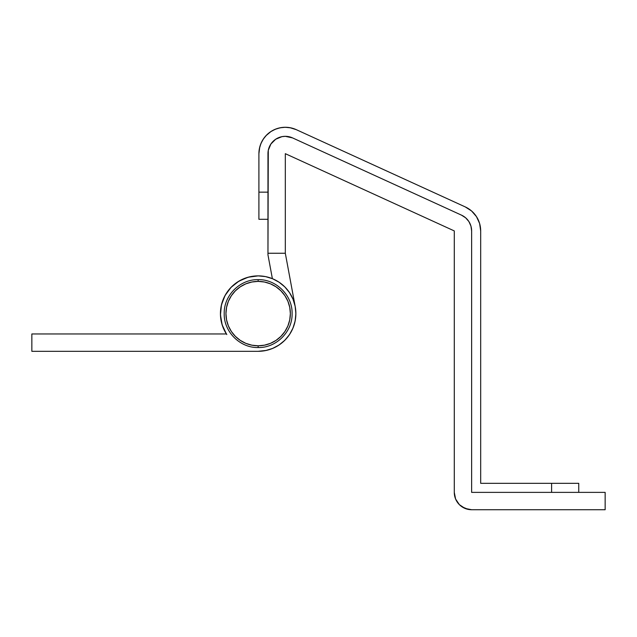 <?xml version="1.0" encoding="UTF-8"?>
<svg xmlns="http://www.w3.org/2000/svg" width="637" height="637" viewBox="0 0 637 637"><rect width="100%" height="100%" fill="white"/><g stroke="black" fill="none" stroke-linecap="round" stroke-linejoin="round"><path stroke-width="0.96" d="M258.152 279.651L258.152 281.387A32.208 32.208 0 0 1 290.361 313.595A32.208 32.208 0 0 1 258.152 345.803L258.152 347.539L258.152 345.803L264.435 345.182L270.478 343.351L276.044 340.373L280.925 336.368L284.93 331.487L287.908 325.921L289.739 319.878L290.361 313.595L289.739 307.313L287.908 301.269L284.93 295.703L280.925 290.822L276.044 286.817L270.478 283.839L264.435 282.008L258.152 281.387L251.87 282.008L245.826 283.839L240.26 286.817L235.379 290.822L231.374 295.703L228.396 301.269L226.565 307.313L225.944 313.595L226.565 319.878L228.396 325.921L231.374 331.487L235.379 336.368L240.26 340.373L245.826 343.351L251.87 345.182L258.152 345.803A32.208 32.208 0 0 1 225.944 313.595A32.208 32.208 0 0 1 258.152 281.387L258.152 279.651C276.235 279.173 292.574 295.433 292.096 313.595C292.574 331.766 276.235 348.025 258.152 347.539C240.069 348.025 223.73 331.766 224.208 313.595C223.73 295.433 240.069 279.173 258.152 279.651M276.044 286.817L280.925 290.822M284.93 331.487L280.925 336.368L276.044 340.373M240.26 340.373L235.379 336.368M231.374 295.703L235.379 290.822L240.26 286.817M226.406 333.963A37.718 37.718 0 0 1 258.152 275.877A37.718 37.718 0 0 1 295.871 313.595A37.718 37.718 0 0 1 258.152 351.313L265.51 350.589L272.588 348.439L279.11 344.959L284.827 340.269L289.517 334.552L292.996 328.031L295.146 320.952L295.871 313.595L295.146 306.238L292.996 299.159L289.517 292.646L284.827 286.929L279.11 282.239L272.588 278.751L265.51 276.601L258.152 275.877L248.175 277.222L238.915 281.156L231.016 287.398L225.052 295.512L221.453 304.908L220.458 314.925L222.154 324.846L226.406 333.963L31.85 333.963L31.85 351.313L258.152 351.313L31.85 351.313L31.85 333.963L226.406 333.963M251.599 276.45L258.152 275.877A37.718 37.718 0 0 0 248.175 277.222M265.51 350.589L272.588 348.439M279.11 344.959L284.827 340.269M295.871 313.595L295.146 306.238M279.11 282.239L272.588 278.751M225.052 295.512L222.942 300.083M221.477 322.41L222.146 324.83A37.718 37.718 0 0 0 222.154 324.854M258.909 153.676A26.404 26.404 0 0 1 296.285 129.661L290.926 127.878L285.312 127.273L280.161 127.782L275.208 129.287L270.637 131.724L266.64 135.004L263.36 139.009L260.915 143.572L259.418 148.525L258.909 153.676L258.909 219.303L267.962 219.303L258.909 219.303L258.909 192.151L267.962 192.151L258.909 192.151L258.909 153.676L259.729 147.147M267.962 153.676A17.35 17.35 0 0 1 285.312 136.326L292.526 137.895L461.499 215.147L465.647 217.814L468.88 221.549L470.926 226.039L471.635 230.92L471.635 492.377L605.15 492.377L605.15 509.727L471.635 509.727L464.994 508.406L459.365 504.647L455.598 499.018L454.285 492.377L454.285 230.92L285.312 153.676L285.312 253.247L267.962 253.247L268.288 150.292L270.884 144.034L275.67 139.248L281.92 136.66L285.312 136.326A17.35 17.35 0 0 1 292.526 137.895L461.499 215.147A17.35 17.35 0 0 1 471.635 230.92L471.635 492.377L605.15 492.377L605.15 509.727L471.635 509.727A17.35 17.35 0 0 1 454.285 492.377L454.285 230.92L285.312 153.676L285.312 253.247L295.226 306.668L285.312 253.247L267.962 253.247L267.962 254.848L272.381 278.664L267.962 254.848L267.962 153.676M220.975 319.941A37.718 37.718 0 0 1 238.931 281.14M468.243 509.393L461.992 506.805M459.365 504.647L457.207 502.012M455.598 499.018L454.611 495.761M295.528 308.515L295.863 314.312L295.528 308.515M295.695 317.234L294.891 322.123L295.695 317.234M294.039 325.196L292.319 329.568L294.039 325.196M290.798 332.49L288.243 336.336M286.132 338.892L282.812 342.141M280.264 344.155L276.195 346.719M273.44 348.081L268.472 349.872M266.362 350.414L258.152 351.313M226.796 334.552L223.308 328.031L226.796 334.552M222.942 327.107L221.358 321.876M221.158 320.952L220.434 313.595M220.45 312.608L220.983 307.209M221.158 306.238L223.308 299.159M223.675 298.307L226.254 293.474M226.796 292.646L231.486 286.929M232.043 286.371L236.407 282.78M237.195 282.239L243.716 278.751M244.202 278.552L249.919 276.792M265.406 276.585L266.561 276.832M551.594 483.324L480.68 483.324L480.68 230.92L479.613 223.483L476.492 216.652L471.579 210.974L465.257 206.914A26.404 26.404 0 0 1 480.68 230.92L480.68 483.324L551.594 483.324L551.594 492.377L551.594 483.324L578.746 483.324L551.594 483.324M290.002 127.695L296.285 129.661L465.257 206.914L296.285 129.661L290.926 127.878L285.312 127.273A26.404 26.404 0 0 1 285.312 127.273M274.3 140.267L275.654 139.256M263.36 139.009L260.915 143.572L259.418 148.525A26.404 26.404 0 0 1 259.418 148.501M578.746 492.377L578.746 483.324L578.746 492.377M260.915 143.572A26.404 26.404 0 0 1 266.656 134.988M270.637 131.732A26.404 26.404 0 0 1 280.184 127.774M271.848 130.967L276.243 128.881L271.848 130.967M278.122 128.268L282.239 127.456L278.122 128.268M260.071 145.937L261.632 141.987M262.603 140.204L265.183 136.589M265.987 135.681L271.036 131.461M284.206 127.296L288.45 127.464"/></g></svg>
